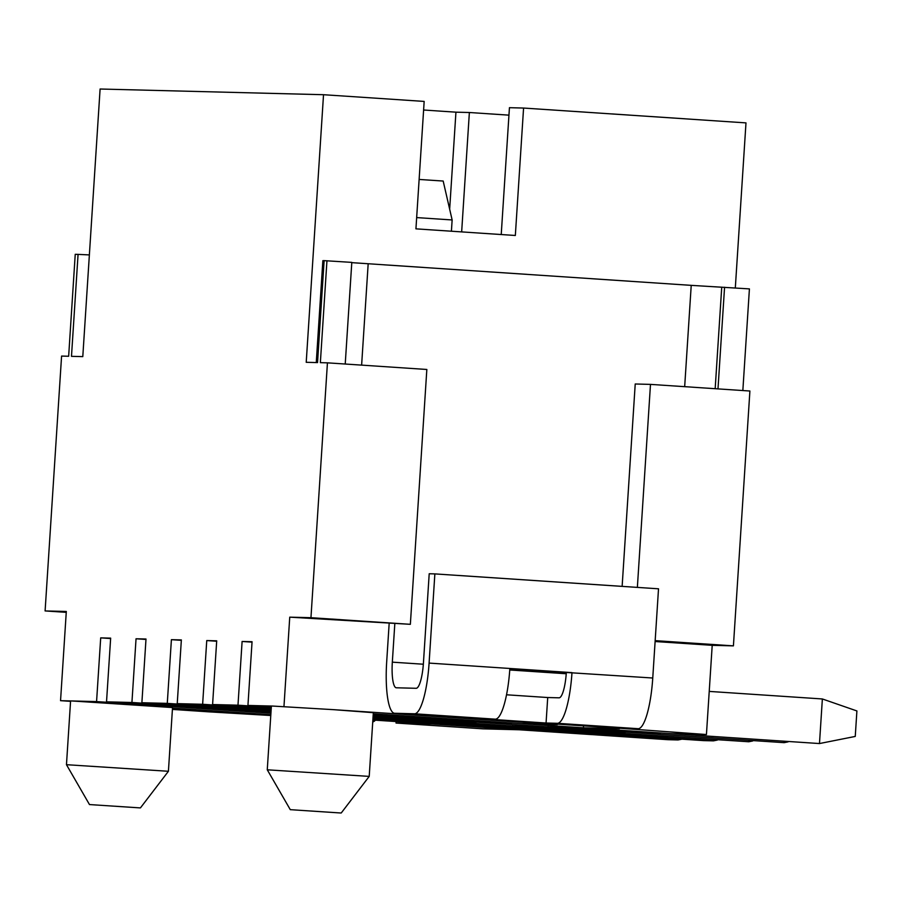 <?xml version="1.0" encoding="UTF-8"?>
<svg xmlns="http://www.w3.org/2000/svg" width="902" height="902" viewBox="0 0 902 902"><rect width="100%" height="100%" fill="white"/><g stroke="black" fill="none" stroke-linecap="round" stroke-linejoin="round"><path stroke-width="1.35" d="M548.078 726.911L573.469 727.553L660.444 733.36L635.053 732.717L548.078 726.911L548.145 725.862M271.209 708.859L202.634 704.282L177.232 703.639L271.141 709.897M713.493 739.809L713.426 740.858L372.977 718.15L415.236 720.969L440.638 721.611L373.045 717.113L748.773 741.76L373.078 716.695L450.594 721.871L475.985 722.513L373.146 715.658M637.364 587.394L650.489 384.387L749.9 391.017L733.416 645.866L655.168 640.645M655.123 641.277L656.013 641.333L655.123 641.311M655.111 641.525L712.208 645.325L706.435 734.532L670.4 733.608L583.425 727.813L583.549 725.873M733.416 645.866L712.208 645.325M512.719 726.009L538.122 726.662L625.097 732.458L599.695 731.815L512.719 726.009L512.787 724.971M432.43 717.744L819.478 743.552L855.254 736.427L856.9 710.945L822.365 698.96L819.478 743.552L432.43 717.744A57.469 56.037 -88.5 0 1 432.069 717.721M822.365 698.96L709.22 691.406M735.31 287.952L745.988 122.886L523.577 108.048L515.335 235.478L415.935 228.849L424.165 101.419L323.525 94.71L306.218 362.3L317.538 362.593L324.122 260.644L322.86 260.667L316.264 362.559M422.531 717.485A57.469 56.037 -88.5 0 1 415.901 716.639M252.03 642.134L242.108 641.469L252.064 641.728L247.937 705.432L272.663 706.063L271.389 706.086L267.263 769.801L369.211 776.396L373.338 712.681L333.672 709.671L557.335 724.588L521.3 723.663L373.259 713.798M247.937 705.432L271.333 706.999M501.23 234.531L509.438 107.688L523.577 108.048M373.169 715.252L485.941 722.773L511.344 723.415L373.236 714.204M619.494 728.218L706.435 734.532M619.46 728.726L583.425 727.813M650.489 384.387L635.222 383.993L622.132 586.379M333.672 709.671L272.663 706.063L333.672 709.671M324.122 260.644L351.803 262.381L345.229 364.025M216.683 641.232L206.75 640.567L216.705 640.826L212.59 704.541L237.981 705.184L271.299 707.405M212.59 704.541L271.231 708.453M237.981 705.184L242.108 641.469M410.354 624.319L426.838 369.47L327.437 362.841L310.953 617.69L410.354 624.319L289.745 617.16L310.953 617.69M202.634 704.282L206.75 640.567M509.844 668.709L566.332 672.475A25.538 5.649 93.8 0 1 559.026 697.821L547.717 697.528L546.06 723.021L483.934 718.871L495.254 719.165A51.076 11.309 93.8 0 0 509.855 668.472L571.981 672.621A51.076 11.309 93.8 0 1 557.38 723.303L546.06 723.021M394.805 623.913L392.325 662.158A25.538 5.649 93.8 0 0 396.282 687.786A25.538 5.649 93.8 0 0 396.339 687.786L416.138 688.294A25.538 5.649 93.8 0 0 423.433 662.947L429.205 573.751L434.865 573.897L429.093 663.094A51.076 11.309 93.8 0 1 414.48 713.775L394.693 713.268A51.076 11.309 93.8 0 1 394.58 713.268A51.076 11.309 93.8 0 1 386.676 662.012L389.157 623.541M351.791 262.651L691.225 285.359L684.674 386.665M742.842 390.543L749.415 288.899L691.225 285.359M110.619 638.537L100.697 637.872L96.57 701.587L60.547 700.674L66.308 611.466L45.1 610.936L61.584 356.076L68.653 356.256L75.238 254.319L78.068 254.387L71.483 356.335L82.792 356.617L100.099 89.016L323.525 94.71M177.232 703.639L181.358 639.924L171.403 639.676L181.325 640.33M724.565 287.242L717.992 388.886M326.952 260.723L320.357 362.66L327.437 362.841M748.84 740.711L748.773 741.76L752.719 740.97M589.739 731.556L502.764 725.76L477.372 725.118L564.348 730.913L589.739 731.556M554.392 730.665L467.416 724.858L442.014 724.216L528.989 730.011L554.392 730.665M519.033 729.763L432.058 723.956L396.023 723.043L483.01 728.85L519.033 729.763M394.693 713.268L618.344 728.185L638.142 728.692A51.076 11.309 93.8 0 0 652.755 678.011L658.516 588.803L434.865 573.897M506.529 694.788L547.717 697.528M784.199 741.613L784.131 742.662L788.077 741.872M566.332 672.475L652.755 678.011M397.072 716.842L784.131 742.662L397.072 716.842A57.469 56.037 -88.5 0 1 396.722 716.819M387.172 716.594A57.469 56.037 -88.5 0 1 380.543 715.737M283.972 706.356L289.745 617.16M270.78 715.511L209.602 711.892A51.076 11.309 -86.2 0 1 209.501 711.892A51.076 11.309 -86.2 0 1 209.399 711.881M372.74 721.904A51.076 11.309 -86.2 0 0 375.401 720.179M172.496 708.138L270.837 714.7M96.57 701.587L270.927 713.211M71.856 700.955L172.53 707.563L168.415 771.278L66.466 764.693L70.581 700.978L71.856 700.955M139.821 807.876L89.478 804.561L139.821 807.876M145.977 639.439L136.044 638.774L146 639.022L141.885 702.737L271.051 711.351M100.697 637.872L110.653 638.131L106.526 701.835L270.95 712.806M678.135 738.918L678.067 739.956L372.887 719.604L405.28 720.721L372.954 718.556L703.526 740.61L713.426 740.858L717.372 740.068M372.864 720.01L668.168 739.708L678.067 739.956L682.013 739.166M508.953 115.152L469.367 112.513L461.655 231.893M449.658 209.196L455.938 112.175L423.613 110.01M455.938 112.175L469.367 112.513M442.081 723.167L442.014 724.216M477.44 724.069L477.372 725.118M396.125 721.566L396.023 723.043M89.366 254.916L78.068 254.387M66.252 612.345L45.1 610.936M141.885 702.737L167.276 703.38L171.403 639.676M167.276 703.38L271.119 710.314M136.044 638.774L131.929 702.489L271.017 711.757M131.929 702.489L106.526 701.835M270.138 715.466A51.076 11.309 -86.2 0 0 270.758 715.816M60.547 700.674L70.559 701.339M340.618 812.984L290.286 809.669L340.618 812.984M451.417 231.205L452.139 219.953L443.175 181.043L419.126 179.442M452.139 219.953L416.656 217.585M566.242 673.749L509.754 669.983M423.354 664.222L392.325 662.158M721.735 287.163L715.173 388.706M361.623 365.118L368.174 263.824M557.38 723.303L638.142 728.692M414.48 713.775L495.254 719.165M509.855 668.472L429.093 663.094M172.462 708.6L270.803 715.162M209.501 711.892L172.406 709.412L209.602 711.892M394.58 713.268L618.242 728.185M140.453 807.865L168.415 771.289M89.478 804.561L66.466 764.693M290.286 809.669L267.274 769.801M341.249 812.973L369.211 776.396"/></g></svg>
